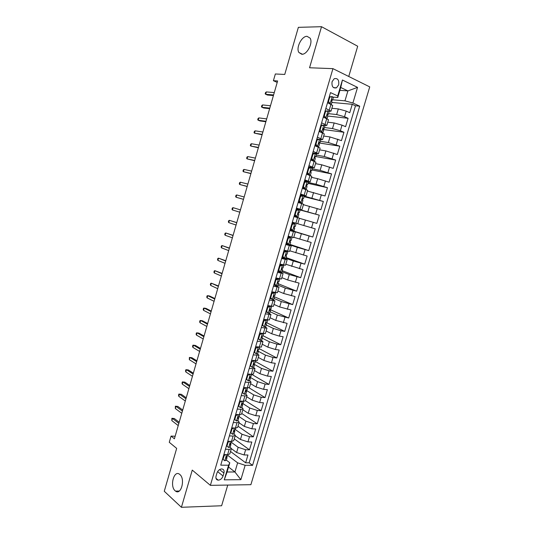 <?xml version="1.0" encoding="UTF-8"?>
<svg xmlns="http://www.w3.org/2000/svg" width="534" height="534" viewBox="0 0 534 534"><rect width="100%" height="100%" fill="white"/><g stroke="black" fill="none" stroke-linecap="round" stroke-linejoin="round"><path stroke-width="0.8" d="M301.823 54.261L298.9 52.492C295.756 47.893 301.677 36.018 307.037 36.312L310.107 38.141C313.238 42.867 307.063 54.782 301.823 54.261M175.119 490.779C169.552 486.18 173.984 469.706 179.571 474.279L179.845 474.499C185.492 478.871 181.139 495.619 175.539 491.113L175.119 490.779M332.081 81.675C331.554 86.468 333.022 88.517 336.48 87.823L338.669 84.833C339.203 80.033 337.728 77.984 334.237 78.698L332.081 81.675M348.742 76.475L357.693 46.238L321.528 26.7L298.366 27.341L284.749 74.446L275.35 73.972L273.408 80.701L277.213 82.403M250.887 484.692L369.728 86.888L332.942 68.646L210.376 485.346L250.887 484.692M210.376 485.346L192.26 470.1L181.413 507.3L221.63 505.751L227.751 485.066M181.413 507.3L164.272 491.273L176.667 448.386L169.271 442.299L171.06 436.091L174.411 438.801L277.627 80.961L273.408 80.701M231.376 448.633L236.609 452.512L244.078 454.948L247.956 455.015L245.64 462.791L230.528 451.49M231.522 442.466L238.151 447.305L245.627 449.735L249.498 449.828L234.259 438.855M249.498 449.828L251.814 442.025L247.956 441.905L240.467 439.475L235.187 435.711M239.012 422.761L244.338 426.406L251.841 428.822L255.693 429.002L253.363 436.825L237.997 426.192M242.85 409.765L248.223 413.289L255.739 415.699L259.577 415.933L257.241 423.782L241.748 413.483M246.695 396.735L252.115 400.14L259.644 402.536L263.476 402.83L261.133 410.699L245.513 400.747M250.559 383.666L256.02 386.95L263.569 389.333L267.38 389.686L265.038 397.576L248.984 387.784M254.431 370.556L259.938 373.713L267.501 376.096L271.305 376.503L268.949 384.42L251.768 374.387M258.309 357.406L263.863 360.443L271.446 362.813L275.237 363.28L272.874 371.217L255.412 361.491M262.207 344.216L267.808 347.133L275.397 349.49L279.182 350.017L276.812 357.98L259.21 348.629M266.112 330.993L271.759 333.783L279.369 336.126L283.14 336.714L280.764 344.704L263.015 335.732M270.03 317.723L275.724 320.387L287.105 323.37L284.722 331.38L266.579 322.683M273.955 304.42L279.696 306.957L291.083 309.987L288.694 318.024L269.73 309.413M277.9 291.07L283.688 293.486L295.075 296.564L292.679 304.627L274.055 296.63M281.852 277.687L287.686 279.97L299.08 283.1L296.677 291.184L278.347 283.774M285.817 264.257L303.098 269.597L300.689 277.707L282.212 270.691M289.795 250.793L307.13 256.053L304.707 264.183L286.084 257.562M293.78 237.283L311.168 242.463L308.739 250.62L289.969 244.398M292.345 222.164L315.22 228.839L312.791 237.016L291.27 230.401M299.387 218.306L316.842 223.372L319.285 215.169L297.498 209.288M303.405 204.696L320.914 209.688L323.364 201.458L304.046 196.692M307.437 191.052L324.999 195.958L327.455 187.701L307.984 183.349M311.476 177.361L317.67 178.676L329.091 182.187L331.554 173.91L311.936 169.966M315.534 163.631L321.775 164.812L333.203 168.377L335.672 160.066L315.894 156.542M319.599 149.86L325.894 150.908L337.321 154.52L339.798 146.189L318.765 142.912L319.979 142.691L319.506 142.324L319.005 144.02L319.479 144.387L318.484 147.137M323.677 136.043L330.019 136.958L341.453 140.622L343.943 132.265L322.93 129.455M327.769 122.186L334.164 122.96L342.02 125.143L345.598 126.685L348.095 118.301L327.843 116.038M325.847 108.449L331.02 111.185L328.824 111.299M325.753 110.979L325.119 110.912M321.615 122.82L326.815 125.41L324.412 125.403M322.042 125.103L320.981 124.969M317.39 137.145L322.629 139.588L319.879 139.434M318.251 139.194L316.849 138.98M313.184 151.429L318.458 153.725L312.737 152.951M308.992 165.66L314.292 167.816L308.632 166.875M304.807 179.851L310.147 181.867L304.54 180.759M300.642 194.002L306.009 195.871L300.462 194.596M296.483 208.106L301.89 209.829L296.397 208.393M289.862 230.575L295.322 232.076L289.922 230.381M285.743 244.565L291.23 245.927L285.89 244.071M281.632 258.509L287.152 259.731L281.865 257.722M277.54 272.413L283.087 273.495L277.86 271.325M273.455 286.271L279.035 287.212L273.862 284.889M269.383 300.088L274.997 300.896L272.474 299.541M271.245 299.007L269.877 298.413M265.325 313.858L270.972 314.533L268.882 313.264M266.96 312.377L265.905 311.889M261.28 327.589L266.96 328.123L265.144 326.895M262.635 325.667L261.947 325.333M257.248 341.273L262.955 341.68L261.326 340.445M253.229 354.923L258.963 355.19L257.461 353.935M249.218 368.527L254.985 368.66L253.577 367.372M245.226 382.084L248.897 382.444L251.02 382.09L249.678 380.755M241.241 395.607L244.926 395.914L247.068 395.48L245.773 394.085M237.27 409.084L240.961 409.338L243.124 408.83L241.869 407.375M233.311 422.521L237.016 422.714L239.192 422.14L237.964 420.618L238.711 418.089L238.237 416.961M229.36 435.918L233.078 436.058L235.28 435.41L234.072 433.815M223.052 476.001L223.92 473.071C224.454 470.581 223.713 469.206 221.69 468.932C219.494 469.166 217.905 470.554 216.938 473.091L216.07 476.048C215.542 478.504 216.263 479.872 218.232 480.166C220.462 479.959 222.071 478.571 223.052 476.001L217.598 471.622M339.891 90.339L347.908 90.907L340.739 87.483L337.775 97.508L337.708 95.953L330.513 92.602L220.742 465.167L228.579 465.214L229.807 462.778L226.316 460.094M337.708 95.953L342.421 80.007L357.546 87.382L352.901 103.015L359.702 106.179L252.569 465.348L245.146 465.308L240.874 479.666L224.26 479.839L228.579 465.214M328.543 113.669L336.654 114.543L344.523 116.719L348.095 118.301M331.874 108.289L338.316 108.923L336.654 114.543M324.458 127.519L332.508 128.567L340.358 130.75L343.943 132.265M320.387 141.323L328.37 142.538L339.798 146.189M316.328 155.08L324.245 156.475L335.672 160.066M312.277 168.804L320.133 170.366L331.554 173.91M308.238 182.481L316.035 184.21L327.455 187.701M300.302 195.157L301.597 195.477M304.08 196.085L323.364 201.458M296.317 208.667L319.285 215.169M289.975 230.201L301.376 233.712L299.761 239.179M286.024 243.611L297.338 247.369L295.723 252.816M285.857 258.322L293.306 260.979L291.697 266.413M281.899 271.733L289.288 274.556L287.686 279.97M277.954 285.103L285.283 288.086L283.688 293.486M274.022 298.433L281.291 301.57L279.696 306.957M270.104 311.722L277.313 315.02L275.724 320.387M266.192 324.972L273.341 328.43L271.759 333.783M262.294 338.182L269.383 341.793L267.808 347.133M258.409 351.352L265.438 355.123L263.863 360.443M254.344 364.382L261.506 368.413L259.938 373.713M250.012 377.191L257.582 381.656L256.02 386.95M246.161 390.227L253.677 394.866L252.115 400.14M242.703 403.47L249.778 408.036L248.223 413.289M239.119 416.607L245.887 421.166L244.338 426.406M235.327 429.563L242.015 434.255L240.467 439.475M225.428 449.274L229.153 449.361L231.369 448.633L230.187 446.978M245.64 462.791L249.171 462.818L355.497 105.792L352.26 104.29L331.854 102.455M338.316 108.923L346.192 111.092L349.757 112.701L352.26 104.29M312.791 237.016L301.376 233.712M308.739 250.62L297.338 247.369M304.707 264.183L293.306 260.979M300.689 277.707L289.288 274.556M296.677 291.184L285.283 288.086M292.679 304.627L281.291 301.57M288.694 318.024L277.313 315.02M284.722 331.38L280.957 330.773L273.341 328.43M280.764 344.704L276.986 344.15L269.383 341.793M276.812 357.98L273.021 357.486L265.438 355.123M272.874 371.217L269.076 370.783L261.506 368.413M268.949 384.42L265.138 384.039L257.582 381.656M265.038 397.576L261.213 397.263L253.677 394.866M261.133 410.699L257.301 410.439L249.778 408.036M257.241 423.782L253.396 423.575L245.887 421.166M253.363 436.825L249.505 436.679L242.015 434.255M223.859 454.608L227.584 454.668L229.814 453.913L231.369 448.633M227.784 441.264L231.502 441.384L233.712 440.704L235.28 435.41M231.729 427.888L235.434 428.061L237.623 427.454L239.192 422.14M235.681 414.464L239.379 414.691L241.555 414.157L243.124 408.83M239.653 401.001L243.337 401.288L245.486 400.827L247.068 395.48M243.631 387.497L247.302 387.838L249.438 387.45L251.02 382.09M247.622 373.954L251.287 374.347L253.396 374.04L254.985 368.66M251.621 360.37L257.375 360.584L258.963 355.19M255.639 346.74L261.36 347.087L262.955 341.68M259.664 333.069L265.351 333.55L266.96 328.123M263.709 319.352L269.363 319.973L270.972 314.533M267.761 305.602L273.388 306.356L274.997 300.896M271.826 291.798L277.42 292.692L279.035 287.212M275.904 277.96L281.465 278.988L283.087 273.495M279.996 264.076L285.523 265.238L287.152 259.731M283.681 251.567L286.044 251.093L284.095 250.159L289.595 251.454L291.23 245.927M288.213 236.175L293.68 237.623L295.322 232.076M297.778 223.746L299.42 218.186L294 216.544M301.89 209.829L303.539 204.248L298.146 202.466M306.009 195.871L307.664 190.271L302.304 188.348M310.147 181.867L311.803 176.253L306.483 174.184M314.292 167.816L315.954 162.189L310.668 159.973M318.458 153.725L320.126 148.078L314.866 145.722M322.629 139.588L324.305 133.927L319.078 131.417M326.815 125.41L328.497 119.729L323.304 117.073M331.02 111.185L332.702 105.485L327.542 102.688M337.775 97.508L333.163 97.135M229.807 462.778L227.077 471.996L234.92 471.983L237.63 462.844L245.146 465.308M228.552 467.016L234.92 471.983L240.874 479.666M227.724 455.328L237.63 462.844M321.528 26.7L309.553 67.765L332.942 68.646M175.145 436.238L171.06 436.091M332.642 99.785L344.964 100.839L347.908 90.907L357.546 87.382M249.171 462.818L252.569 465.348M291.357 230.101L291.257 230.461L290.002 230.107M293.393 223.199L293.593 222.524M297.465 209.388L296.277 208.814M295.249 216.917L295.409 216.363M355.497 105.792L359.702 106.179M352.901 103.015L344.964 100.839M227.077 471.996L224.26 479.839M342.421 80.007L340.739 87.483M225.802 454.641L224.2 455.435L223.032 459.4L224.847 460.749L226.276 460.221L227.017 457.725L226.683 456.63M227.918 454.668L227.484 456.149L226.776 456.597C225.909 457.217 225.755 457.745 226.316 458.179L227.017 457.725M179.184 422.24L174.364 418.543L172.449 418.442L178.857 423.369M171.821 420.618L171.895 418.296L172.449 418.442L171.821 420.618L178.222 425.578M171.895 418.296L174.364 418.543M224.2 455.435L223.719 455.068M222.551 459.033L223.032 459.4M229.84 441.331L228.105 442.172L226.937 446.157L228.746 447.539L230.161 447.058L230.902 444.555L230.528 443.44M228.746 447.539L226.937 446.157M231.836 441.391L231.369 442.973L230.661 443.387C229.807 444.008 229.66 444.535 230.214 444.976L230.902 444.555M182.708 410.025L177.849 406.441L175.94 406.314L182.401 411.093M175.312 408.503L175.372 406.2L175.94 406.314L175.312 408.503L181.76 413.303M175.372 406.2L177.849 406.441M228.105 442.172L227.624 441.818M233.892 427.988L232.03 428.875L230.848 432.867L232.657 434.282L234.059 433.855L234.8 431.345L234.379 430.217M232.657 434.282L230.354 432.553M235.768 428.068L235.267 429.757L234.553 430.144C233.712 430.758 233.572 431.292 234.126 431.726L234.8 431.345M186.239 397.777L181.34 394.306L179.431 394.159L185.952 398.778M178.803 396.348L178.51 395.287L178.863 394.072L179.431 394.159L178.803 396.348L185.311 401.001M178.863 394.072L181.34 394.306M232.03 428.875L231.542 428.528M230.361 432.52L230.848 432.867M237.957 414.604L235.955 415.532L234.78 419.537L236.575 420.992L237.97 420.612M236.575 420.992L234.272 419.263M239.713 414.704L239.179 416.5L238.458 416.854C237.63 417.475 237.49 418.002 238.044 418.442L238.711 418.089M189.784 385.488L184.837 382.137L182.942 381.964L189.517 386.436M182.308 384.16L182.007 383.125L182.361 381.903L182.942 381.964L182.308 384.16L188.869 388.659M182.361 381.903L184.837 382.137M235.955 415.532L235.467 415.198M234.286 419.203L234.78 419.537M242.029 401.188L239.899 402.149L238.718 406.174L240.507 407.662L241.889 407.329L242.636 404.799L242.109 403.671M240.507 407.662L238.197 405.927M243.664 401.308L243.103 403.203L242.376 403.53C241.562 404.145 241.428 404.672 241.975 405.119L242.636 404.799M193.341 373.173L188.348 369.942L186.453 369.742L193.088 374.054M185.819 371.944L185.512 370.93L185.865 369.708L186.453 369.742L185.819 371.944L192.44 376.283M239.899 402.149L239.406 401.835M238.224 405.847L238.718 406.174M246.114 387.731L243.858 388.732L242.67 392.764L244.452 394.286L245.82 394.005L246.568 391.469L245.987 390.347M244.452 394.286L242.142 392.55M243.564 387.731L243.998 387.53M247.629 387.864L247.042 389.867L246.308 390.16C245.506 390.775 245.373 391.309 245.92 391.749L246.568 391.469M196.899 360.817L191.873 357.707L189.984 357.48L196.666 361.638M189.343 359.689L189.383 357.473L189.984 357.48L189.343 359.689L196.018 363.874M243.858 388.732L243.357 388.425M242.169 392.45L242.67 392.764M250.206 374.234L247.823 375.269L246.635 379.314L248.41 380.875L249.765 380.642L250.459 377.865M248.41 380.875L246.094 379.14M247.516 374.301L248.177 374.014M251.614 374.381L250.987 376.49L250.246 376.75C249.458 377.364 249.338 377.898 249.872 378.346L250.513 378.092M200.477 348.435L195.404 345.438L193.515 345.184L200.257 349.183M192.881 347.4L192.554 346.439L192.907 345.211L193.515 345.184L192.881 347.4L199.609 351.425M247.823 375.269L247.322 374.968M246.127 379.013L246.635 379.314M254.317 360.697L251.801 361.765L250.606 365.817L252.375 367.419L253.717 367.232L254.471 364.682L253.783 363.601M252.375 367.419L250.059 365.683M251.487 360.83L252.362 360.457M255.599 360.851L254.952 363.067L254.197 363.3L253.844 364.896L254.471 364.682M204.055 336.013L198.942 333.129L197.059 332.856L203.861 336.7M196.425 335.078L196.091 334.137L196.445 332.909L197.059 332.856L196.425 335.078L203.214 338.95M251.801 361.765L251.294 361.478M250.099 365.53L250.606 365.817M258.242 347.1L255.793 348.215L254.598 352.286L256.36 353.922L257.688 353.788L258.443 351.225L257.695 350.184M256.36 353.922L254.03 352.186M258.356 347.16L259.083 347.22M255.466 347.314L256.56 346.866M259.604 347.287L258.923 349.61L258.162 349.81L257.822 351.405L258.443 351.225M207.653 323.557L202.493 320.794L200.617 320.493L207.472 324.178M199.976 322.723L199.636 321.808L199.99 320.574L200.617 320.493L199.976 322.723L206.818 326.434M255.793 348.215L255.285 347.941M254.084 352.006L254.598 352.286M262.014 333.43L259.798 334.631L258.596 338.71L260.352 340.385L261.667 340.298L262.428 337.735L261.627 336.74M260.352 340.385L258.022 338.649M262.354 333.603L263.462 333.657M259.464 333.763L260.766 333.236M263.622 333.677L262.902 336.113L262.141 336.28L261.814 337.875L262.428 337.735M211.257 311.062L206.057 308.425L204.182 308.098L211.097 311.616M203.541 310.334L203.194 309.44L203.547 308.205L204.182 308.098L203.541 310.334L210.443 313.879M259.798 334.631L259.284 334.371M258.082 338.449L258.596 338.71M265.725 319.699L266.366 320.006L263.816 321.001L262.608 325.093L264.357 326.808L265.658 326.775L266.419 324.198L265.578 323.264M264.357 326.808L262.02 325.066M266.366 320.006L267.641 320.026L266.9 322.569L266.132 322.703L265.819 324.305L266.419 324.198M263.469 320.166L264.991 319.572M214.868 298.539L209.628 296.016L207.759 295.669L214.728 299.027M207.112 297.905L206.758 297.044L207.112 295.803L207.759 295.669L207.112 297.905L214.074 301.296M263.816 321.001L263.295 320.754M262.087 324.839L262.608 325.093M269.35 305.902L270.384 306.362L267.848 307.33L266.633 311.435L268.375 313.191L269.663 313.204L270.424 310.621L269.55 309.76M268.375 313.191L266.039 311.449M270.384 306.362L271.652 306.329M267.487 306.529L269.216 305.875M271.673 306.403L270.912 308.986L270.137 309.086L269.83 310.695L270.424 310.621M218.493 285.977L211.344 283.2L218.373 286.398M210.696 285.45L210.329 284.609L210.69 283.36L211.344 283.2L210.696 285.45L217.712 288.674M267.848 307.33L267.32 307.09M266.112 311.195L266.633 311.435M271.512 292.852L273.288 292.198L274.423 292.679L271.886 293.62L270.671 297.738L272.407 299.527L273.682 299.587L274.443 296.997L273.541 296.23M272.407 299.527L270.064 297.785M273.288 292.198L273.909 292.225M274.423 292.679L275.477 292.552M275.691 292.772L274.93 295.362L274.149 295.429L273.862 297.037L274.443 296.997M222.124 273.375L214.935 270.698L222.024 273.735M214.288 272.954L213.914 272.14L214.274 270.892L214.935 270.698L214.288 272.954L221.363 276.018M271.886 293.62L271.359 293.393M270.144 297.505L270.671 297.738M275.557 279.135L277.326 278.501L278.474 278.955L275.938 279.863L274.723 283.995L276.445 285.823L277.713 285.937L278.474 283.34L277.567 282.666M276.445 285.823L274.096 284.081M278.474 278.955L279.729 279.095L279.175 278.688M279.729 279.095L278.962 281.698L278.181 281.725L277.9 283.34L278.474 283.34M225.769 260.746L218.539 258.162L225.688 261.033M217.892 260.425L217.512 259.637L217.872 258.383L218.539 258.162L217.892 260.425L225.028 263.322M275.938 279.863L275.404 279.649M274.189 283.774L274.723 283.995M279.609 265.371L281.378 264.757L282.533 265.184L280.01 266.065L278.788 270.211L280.504 272.08L281.752 272.24L282.519 269.637L281.625 269.069M280.504 272.08L278.154 270.331M278.681 270.912L278.087 270.544M281.378 264.757L281.985 264.851L281.118 264.343M282.533 265.184L283.774 265.378L282.64 264.71M283.774 265.378L283.007 267.988L282.219 267.988L281.959 269.603L282.519 269.637M229.426 248.076L222.157 245.593L229.36 248.297M221.503 247.856L221.116 247.095L221.477 245.84L222.157 245.593L221.503 247.856L228.699 250.593M280.01 266.065L279.469 265.865M278.247 270.004L278.788 270.211M285.443 250.973L286.604 251.381L284.088 252.222L282.86 256.38L284.569 258.289L285.803 258.503L286.578 255.893L285.717 255.432M284.569 258.289L283.407 257.875L282.212 256.54M283.033 257.455L282.086 256.967M286.604 251.381L287.839 251.621L285.543 250.519M287.839 251.621L287.065 254.237L286.271 254.197L286.024 255.819L286.578 255.893M233.091 235.367L225.782 232.984L233.044 235.521M225.128 235.254L224.734 234.519L225.094 233.265L225.782 232.984L225.128 235.254L232.383 237.824M284.088 252.222L283.541 252.035M282.319 256.187L282.86 256.38M287.759 237.717L289.515 237.149L290.69 237.523L288.18 238.338L286.945 242.509L288.647 244.459L289.869 244.726L290.643 242.102L289.855 241.762M288.647 244.459L287.479 244.065L286.291 242.71M287.292 243.851L286.104 243.344M289.515 237.149L288.113 236.515M290.69 237.523L288.14 236.422M291.911 237.817L291.137 240.447L290.342 240.373L290.102 241.995L290.643 242.102M236.762 222.631L229.42 220.342L236.742 222.711M228.759 222.618L228.358 221.91L228.719 220.649L229.42 220.342L228.759 222.618L236.075 225.021M288.18 238.338L287.626 238.164M286.404 242.329L286.945 242.509M291.851 223.826L293.607 223.279L294.788 223.626L292.278 224.413L291.05 228.599L292.739 230.581L293.954 230.902L294.728 228.272L294.06 228.051M292.739 230.581L291.557 230.221L290.376 228.832M291.504 230.154L290.129 229.68M293.607 223.279L292.145 222.838M294.788 223.626L292.145 222.825M295.996 223.973L295.215 226.61L294.421 226.496L294.194 228.131L294.728 228.272M232.403 209.949L231.99 209.268L232.357 208L233.064 207.666L240.447 209.869L233.064 207.666L232.403 209.949L239.779 212.185M292.278 224.413L291.731 224.247M290.496 228.425L291.05 228.599M295.956 209.895L297.705 209.368L298.9 209.688L296.397 210.443L295.162 214.641L296.844 216.664L298.045 217.038L294.154 216.016M296.844 216.664L294.167 215.976M298.9 209.688L300.095 210.089L299.314 212.732L298.513 212.585L298.292 214.221L298.82 214.401L298.045 217.038M297.565 209.408L296.19 209.108M295.656 216.33L294.481 214.915M298.566 212.565L299.314 212.732M236.722 194.95L236.001 195.317L235.641 196.585L236.061 197.24L236.722 194.95L244.158 196.986M243.491 199.309L236.061 197.24L243.477 199.349M296.397 210.443L295.843 210.289M294.608 214.481L295.162 214.641M300.075 195.918L301.823 195.411L303.025 195.711L300.529 196.432L299.287 200.637L300.962 202.706L302.144 203.134L298.179 202.359M300.962 202.706L298.212 202.232M303.025 195.711L304.206 196.158L303.419 198.808L302.618 198.628L302.411 200.27L302.925 200.484L302.144 203.134M301.47 195.517L300.248 195.344M299.761 202.393L298.593 200.951M302.524 198.688L303.419 198.808M240.387 182.201L239.659 182.595L239.292 183.87L239.726 184.497L240.387 182.201L247.889 184.063M247.215 186.393L239.726 184.497L247.182 186.506M300.529 196.432L299.968 196.292M298.726 200.497L299.287 200.637M304.206 181.894L305.949 181.413L307.163 181.68L304.674 182.374L303.425 186.593L305.094 188.702L306.262 189.183L304.22 188.989M305.094 188.702L302.731 188.489M307.163 181.68L308.325 182.187L307.544 184.844L306.743 184.624L306.543 186.273L307.05 186.526L306.262 189.183M305.288 181.593L304.313 181.533M303.879 188.415L302.718 186.947M306.529 184.791L307.544 184.844M244.065 169.411L243.33 169.839L242.963 171.114L243.397 171.714L244.065 169.411L251.627 171.107M250.953 173.443L243.397 171.714L250.9 173.623M304.674 182.374L304.106 182.248M302.858 186.466L303.425 186.593M308.352 167.83L311.315 167.609L308.826 168.27L307.577 172.509L309.233 174.651L310.394 175.185L309.306 175.185M309.233 174.651L307.811 174.651M311.315 167.609L312.463 168.17L311.676 170.84L310.875 170.58L310.681 172.235L311.182 172.522L310.394 175.185M308.932 167.676L308.398 167.683M308.018 174.398L306.856 172.903M310.574 170.86L311.676 170.84M247.749 156.589L247.008 157.043L246.635 158.324L247.088 158.898L247.749 156.589L255.372 158.117M254.698 160.454L247.088 158.898L254.625 160.707M308.826 168.27L308.252 168.157M307.01 172.389L307.577 172.509M312.51 153.719L315.474 153.498L312.997 154.126L311.743 158.371L313.391 160.56L314.533 161.148L313.979 161.208M313.391 160.56L312.163 160.333L312.49 160.654M315.474 153.498L316.609 154.112L315.821 156.789L315.02 156.489L314.84 158.151L315.327 158.478L314.533 161.148M312.163 160.333L311.008 158.805M314.653 156.903L315.821 156.789M251.447 143.733L250.693 144.213L250.326 145.502L250.78 146.049L251.447 143.733L259.13 145.081M258.456 147.431L250.78 146.049L258.363 147.751M312.997 154.126L312.417 154.026M311.168 158.271L311.743 158.371M316.675 139.568L319.652 139.341L317.176 139.935L315.921 144.2L317.563 146.423L318.691 147.064M317.563 146.423L316.856 146.496M319.652 139.341L320.774 140.008L319.979 142.691M316.322 146.223L315.173 144.667M255.159 130.837L254.391 131.351L254.024 132.639L254.491 133.16L255.159 130.837L262.902 132.011M262.221 134.368L254.491 133.16L262.114 134.762M317.176 139.935L316.595 139.848M315.34 144.107L315.921 144.2M320.861 125.37L323.838 125.136L321.375 125.704L320.113 129.976L322.843 132.973M321.742 132.245L320.754 132.112M323.838 125.136L324.946 125.864L324.151 128.554L323.35 128.173L323.19 129.849L323.651 130.249L322.856 132.939M320.42 131.971L319.352 130.49M322.916 128.848L324.151 128.554M258.877 117.901L258.102 118.448L257.728 119.743L258.202 120.237L258.877 117.901L266.686 118.908M266.005 121.271L258.202 120.237L260.011 120.944L265.872 121.732M321.375 125.704L320.787 125.623M319.526 129.895L320.113 129.976M325.059 111.132L328.043 110.892L325.58 111.419L324.318 115.711L325.94 118.021L327.022 118.681M325.94 118.021L325.339 117.954M328.043 110.892L329.138 111.673L328.337 114.369L327.542 113.949L327.382 115.631L327.836 116.072L327.062 118.702M324.472 117.58L323.544 116.265M327.088 114.75L328.337 114.369M262.608 104.931L261.82 105.512L261.446 106.807L261.934 107.274L262.608 104.931L270.478 105.759M269.79 108.128L261.934 107.274L263.729 108.015L269.637 108.662M325.58 111.419L324.992 111.359M323.724 115.644L324.318 115.711M329.264 96.848L332.255 96.601L329.798 97.095L328.53 101.4L330.146 103.75L331.053 104.27M332.255 96.601L333.336 97.435L332.535 100.145L331.741 99.684L331.587 101.373L332.035 101.854L331.287 104.377M328.53 103.129L327.749 101.994M331.294 100.606L332.535 100.145M266.346 91.928L265.552 92.536L265.178 93.83L265.672 94.271L266.346 91.928L274.276 92.576M273.595 94.952L265.672 94.271L267.467 95.039L273.421 95.559M329.798 97.095L329.204 97.048M327.936 101.347L328.53 101.4M334.164 122.96L332.508 128.567M330.019 136.958L328.37 142.538M325.894 150.908L324.245 156.475M321.775 164.812L320.133 170.366M317.67 178.676L316.035 184.21M313.578 192.5L311.943 198.021M309.5 206.278L307.871 211.778M305.435 220.021L303.813 225.502M238.151 447.305L236.609 452.512M245.627 449.735L244.078 454.948M346.192 111.092L344.523 116.719M342.02 125.143L340.358 130.75M337.862 139.147L336.2 144.734M333.717 153.111L332.061 158.685M329.585 167.029L327.929 172.582M325.46 180.906L323.818 186.439M321.355 194.736L319.712 200.257M317.256 208.527L315.621 214.034M313.178 222.278L311.549 227.764M309.106 235.981L307.477 241.455M305.048 249.652L303.425 255.105M301.002 263.275L299.387 268.709M296.971 276.852L295.355 282.272M292.946 290.396L291.344 295.803M288.941 303.893L287.339 309.286M284.942 317.356L283.347 322.723M280.957 330.773L279.369 336.126M276.986 344.15L275.397 349.49M273.021 357.486L271.446 362.813M269.076 370.783L267.501 376.096M265.138 384.039L263.569 389.333M261.213 397.263L259.644 402.536M257.301 410.439L255.739 415.699M253.396 423.575L251.841 428.822M249.505 436.679L247.956 441.905M229.153 449.361L227.584 454.668M233.078 436.058L231.502 441.384M237.016 422.714L235.434 428.061M240.961 409.338L239.379 414.691M244.926 395.914L243.337 401.288M248.897 382.444L247.302 387.838M252.882 368.941L251.287 374.347M256.881 355.397L255.279 360.817M260.886 341.807L259.284 347.247M264.911 328.176L263.302 333.63M268.942 314.499L267.327 319.979M272.987 300.789L271.372 306.276M277.053 287.032L275.424 292.539M281.124 273.228L279.489 278.755M285.203 259.391L283.567 264.931M289.301 245.5L287.659 251.06M293.413 231.576L291.764 237.149M297.538 217.598L295.883 223.199M301.67 203.588L300.015 209.194M305.822 189.523L304.16 195.157M309.98 175.419L308.312 181.066M314.152 161.275L312.483 166.942M318.344 147.084L316.669 152.764M322.543 132.846L320.861 138.546M326.755 118.561L325.072 124.282M330.987 104.237L329.291 109.971M219.567 469.6L223.92 473.071M226.596 454.654L224.807 460.715M225.962 457.905L226.316 458.179M230.514 441.351L228.706 447.505M229.867 444.715L230.214 444.976M234.453 428.014L232.61 434.249M233.792 431.492L234.126 431.726M238.398 414.631L236.535 420.959M242.356 401.208L240.467 407.622M246.328 387.751L244.412 394.252M250.312 374.241L248.363 380.835M254.304 360.704L252.335 367.379M258.289 347.187L256.313 353.882M262.287 333.63L260.312 340.345M266.299 320.026L264.317 326.768M270.324 306.389L268.328 313.144M274.363 292.705L272.36 299.481M278.408 278.975L276.405 285.777M282.473 265.211L280.457 272.033M286.544 251.401L284.529 258.242M290.629 237.543L288.607 244.405M294.728 223.646L292.699 230.534M298.84 209.708L296.804 216.617M302.965 195.724L300.922 202.653M307.103 181.7L305.054 188.649M311.249 167.629L309.193 174.598M315.414 153.512L313.351 160.507M319.592 139.354L317.523 146.369M323.778 125.156L321.702 132.192M327.983 110.905L325.9 117.961M332.195 96.614L330.105 103.696M298.9 52.492L302.404 54.228M333.503 87.623L336.48 87.823M215.97 478.317L218.232 480.166M175.539 491.113L179.284 491.033"/></g></svg>
